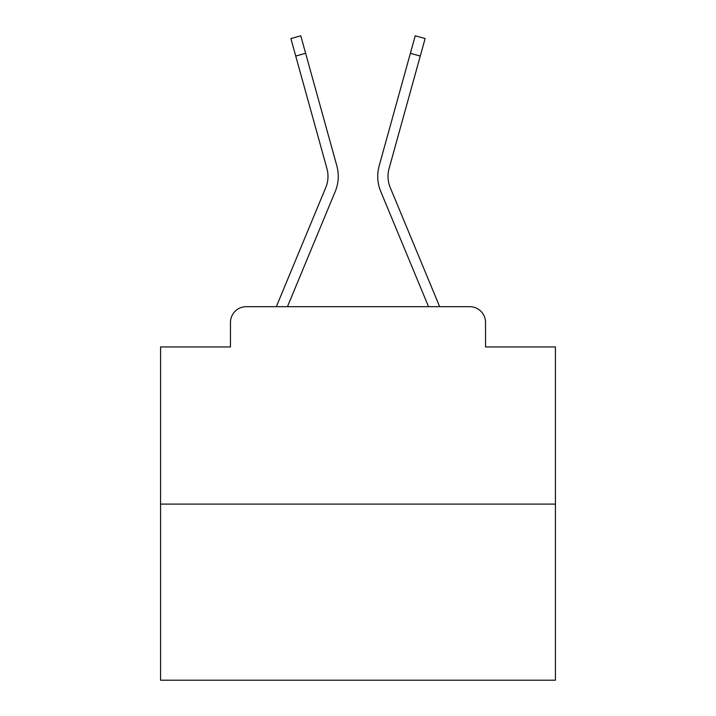<?xml version="1.0" encoding="UTF-8"?>
<svg xmlns="http://www.w3.org/2000/svg" width="716" height="716" viewBox="0 0 716 716"><rect width="100%" height="100%" fill="white"/><g stroke="black" fill="none" stroke-linecap="round" stroke-linejoin="round"><path stroke-width="1.07" d="M230.463 322.46L230.463 346.947L230.463 322.46A15.797 15.797 0 0 1 246.259 306.672L276.465 306.672A49.753 49.753 0 0 1 277.692 303.396L325.762 187.565A29.222 29.222 0 0 0 326.926 168.555L290.875 38.548L300.765 35.8L305.625 53.306L295.726 56.045M555.428 504.1L160.572 504.1L160.572 680.2L555.428 680.2L555.428 346.947L485.538 346.947L485.538 322.46A15.797 15.797 0 0 0 469.741 306.672L246.259 306.672M160.572 504.1L160.572 346.947L230.463 346.947M287.456 306.672L335.24 191.503L287.456 306.672L335.24 191.503L287.456 306.672L335.24 191.503L287.456 306.672L335.24 191.503L287.456 306.672L335.24 191.503L287.456 306.672L335.24 191.503L287.456 306.672L335.24 191.503L287.456 306.672L335.24 191.503L287.456 306.672L335.24 191.503L287.456 306.672L335.24 191.503L287.456 306.672L335.24 191.503L287.456 306.672L335.24 191.503L287.456 306.672L335.24 191.503L287.456 306.672L335.24 191.503L287.456 306.672L335.24 191.503L287.456 306.672L335.24 191.503L287.456 306.672L335.24 191.503L287.456 306.672L335.24 191.503L287.456 306.672L335.24 191.503L287.456 306.672L335.24 191.503L287.456 306.672L296.406 306.672M419.594 306.672L428.544 306.672L380.76 191.503A39.487 39.487 0 0 1 379.176 165.817L415.235 35.8L425.125 38.548L420.274 56.045L410.375 53.306M420.274 56.045L389.074 168.555A29.222 29.222 0 0 0 390.238 187.565A29.222 29.222 0 0 1 389.074 168.555A29.222 29.222 0 0 0 390.238 187.565A29.222 29.222 0 0 1 389.074 168.555A29.222 29.222 0 0 0 390.238 187.565A29.222 29.222 0 0 1 389.074 168.555A29.222 29.222 0 0 0 390.238 187.565A29.222 29.222 0 0 1 389.074 168.555A29.222 29.222 0 0 0 390.238 187.565A29.222 29.222 0 0 1 389.074 168.555A29.222 29.222 0 0 0 390.238 187.565A29.222 29.222 0 0 1 389.074 168.555A29.222 29.222 0 0 0 390.238 187.565A29.222 29.222 0 0 1 389.074 168.555A29.222 29.222 0 0 0 390.238 187.565A29.222 29.222 0 0 1 389.074 168.555A29.222 29.222 0 0 0 390.238 187.565A29.222 29.222 0 0 1 389.074 168.555A29.222 29.222 0 0 0 390.238 187.565A29.222 29.222 0 0 1 389.074 168.555A29.222 29.222 0 0 0 390.238 187.565A29.222 29.222 0 0 1 389.074 168.555A29.222 29.222 0 0 0 390.238 187.565A29.222 29.222 0 0 1 389.074 168.555A29.222 29.222 0 0 0 390.238 187.565A29.222 29.222 0 0 1 389.074 168.555A29.222 29.222 0 0 0 390.238 187.565A29.222 29.222 0 0 1 389.074 168.555A29.222 29.222 0 0 0 390.238 187.565A29.222 29.222 0 0 1 389.074 168.555A29.222 29.222 0 0 0 390.238 187.565A29.222 29.222 0 0 1 389.074 168.555A29.222 29.222 0 0 0 390.238 187.565A29.222 29.222 0 0 1 389.074 168.555A29.222 29.222 0 0 0 390.238 187.565A29.222 29.222 0 0 1 389.074 168.555A29.222 29.222 0 0 0 390.238 187.565A29.222 29.222 0 0 1 389.074 168.555A29.222 29.222 0 0 0 390.238 187.565L438.308 303.396A49.753 49.753 0 0 1 439.535 306.672L469.741 306.672M485.538 346.947L485.538 322.46M428.544 306.672L380.76 191.503M325.762 187.565A29.222 29.222 0 0 0 326.926 168.555A29.222 29.222 0 0 1 325.762 187.565A29.222 29.222 0 0 0 326.926 168.555A29.222 29.222 0 0 1 325.762 187.565A29.222 29.222 0 0 0 326.926 168.555A29.222 29.222 0 0 1 325.762 187.565M335.24 191.503A39.487 39.487 0 0 0 336.824 165.817L305.625 53.306"/></g></svg>
